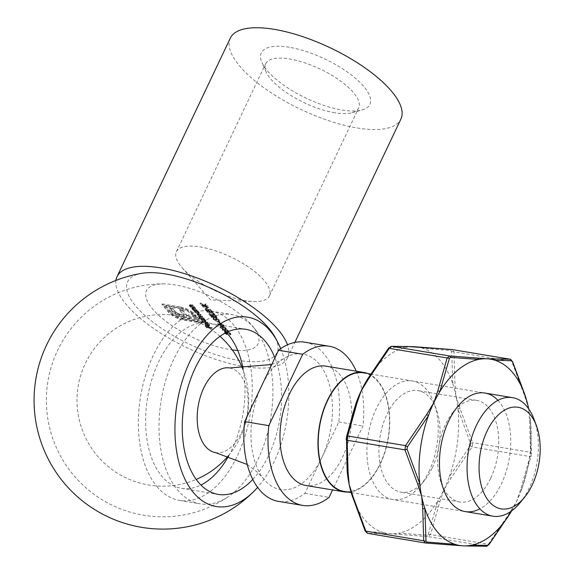 <?xml version="1.0" encoding="UTF-8"?>
<svg xmlns="http://www.w3.org/2000/svg" width="575" height="575" viewBox="0 0 575 575"><rect width="100%" height="100%" fill="white"/><g stroke="black" fill="none" stroke-linecap="round" stroke-linejoin="round"><path stroke-width="0.43" stroke-dasharray="2.88 2.16" d="M222.41 327.894L220.383 326.916L220.937 326.118L222.41 326.715L223.352 326.363L226.155 327.887L226.413 328.569L225.537 328.807L225.587 327.786L223.668 326.686L223.423 327.592L221.202 326.435L220.599 327.728L222.338 328.936L220.038 327.642L220.16 326.284L220.038 327.642L220.592 326.837L222.065 327.441L223.007 327.082L225.81 328.605L226.068 329.295L225.192 329.525L225.242 328.512L222.726 327.542L223.668 326.686L223.086 328.311L220.857 327.161L220.599 327.728L220.944 327.01L222.41 327.894L222.065 328.613M222.065 327.441L222.554 326.413L222.065 327.441M224.595 331.624L225.666 330.575L224.94 330.898L222.654 329.626L223.229 328.85L224.803 329.547L225.68 329.101L228.44 330.603L228.735 331.329L227.757 331.523L225.666 330.575L224.595 331.624L222.317 330.345L222.446 329.029L222.317 330.345L222.892 329.576L224.458 330.273L224.847 329.281L224.458 330.273L225.342 329.827L228.095 331.329L228.39 332.048L227.412 332.249L225.299 331.459L225.637 330.74M207.158 322.978L201.53 322.036L207.158 322.978L207.496 322.252L207.424 323.294M201.358 319.384L198.698 318.665L204.319 319.599L204.585 319.916L203.895 319.801L205.814 321.756L204.607 322L201.394 320.289L201.142 319.578L201.703 318.658L201.358 319.384M205.886 309.443L210.191 310.162L204.973 309.566L207.259 307.869L202.673 306.834L208.157 307.747L205.886 309.443L206.224 308.725L210.529 309.436L210.191 310.162M207.122 306.511L201.911 305.922L203.73 305.95L200.014 303.665L203.938 305.821L205.383 304.441L205.735 304.865L204.477 306.072L207.122 306.511L207.467 305.792L207.388 306.834M177.452 318.421L172.385 315.711L168.64 312.498L162.021 304.613L180.291 307.661L185.56 309.213L190.67 311.873L195.881 316.624L193.71 316.264L187.737 311.298L181.47 309.07L165.37 306.389L170.811 312.857L175.72 316.523L181.944 318.744L198.044 321.425L196.427 319.506L179.867 316.466L173.708 313.188L169.474 308.66L172.299 309.134L175.734 312.915L177.416 313.979L184.129 315.776L179.565 310.342L182.347 310.802L186.911 316.236L196.938 317.889L201.401 323.2L180.334 319.477L177.452 318.421L177.797 317.702L172.73 314.992L172.385 315.711M211.715 328.404L206.504 327.808L205.045 326.075L206.799 327.585L208.481 327.865L207.295 326.449L209.041 327.958L211.715 328.404L212.06 327.678L211.981 328.72M237.755 350.441A61.834 22.346 -154.6 0 0 252.116 325.551A61.834 22.346 -154.6 0 0 175.181 284.92A61.834 22.346 -154.6 0 0 164.364 283.877A61.834 22.346 -154.6 0 0 157.04 313.72A61.834 22.346 -154.6 0 0 232.286 349.916M194.616 311.391L193.61 310.953L197.613 311.621L197.879 311.938L197.189 311.822L199.108 313.77L197.901 314.022L194.688 312.311L194.415 311.578L194.961 310.673L194.616 311.391M196.729 310.572L192.992 310.22L192.726 309.903L193.444 310.026L191.827 308.904L191.971 307.632L191.827 308.904L193.035 308.265L195.083 308.61L192.589 308.502L192.359 309.041L195.284 310.327L196.729 310.572L197.074 309.846L197.002 310.888M197.34 310.162L193.337 309.501L193.071 309.178L193.789 309.3L192.165 308.178L193.38 307.546L195.694 308.207L192.934 307.776L192.359 309.041L192.704 308.315L194.508 309.379L194.163 310.098M194.199 307.56L190.462 307.208L190.196 306.892L190.922 307.014L189.297 305.893L189.441 304.621L189.297 305.893L190.512 305.26L192.553 305.598L190.059 305.49L189.836 306.029L192.754 307.316L194.199 307.56L194.544 306.834L194.472 307.877M194.817 307.158L190.807 306.489L190.541 306.166L191.259 306.288L189.635 305.167L190.85 304.534L193.164 305.196L190.404 304.764L189.836 306.029L190.174 305.303L191.978 306.367L191.64 307.093M224.825 333.306L225.192 332.314L226.665 332.911L227.607 332.558L230.41 334.082L230.668 334.765L229.792 335.002L230.187 333.256L228.268 332.163L228.023 333.062L225.803 331.904L225.199 333.205L225.874 332.76M224.638 333.112L224.76 331.761L224.638 333.112M226.615 332.882L227.154 331.883L227.952 331.832L227.607 332.558M227.952 331.832L230.755 333.356L231.013 334.039L230.137 334.276L227.923 332.882L227.326 333.018L228.268 332.163L227.427 333.744M203.435 318.55L199.697 318.205L199.432 317.882L200.129 317.997L198.605 316.976L198.878 316.308L197.11 315.193L197.283 313.986L197.11 315.193L198.282 314.633L200.452 314.992L197.649 315.33L202.213 317.091L199.144 317.113L203.435 318.55L203.78 317.824L203.708 318.866M204.046 318.147L200.042 317.479L199.777 317.163L200.474 317.278L198.95 316.25L198.605 316.976L199.223 315.589L197.455 314.475L198.619 313.907L200.79 314.273L200.452 314.992M200.79 314.273L197.994 314.611L197.857 314.245L197.649 315.33L197.994 314.611L202.285 316.049L201.94 316.775M202.285 316.049L199.36 316.034L199.144 317.113L199.489 316.387L203.78 317.824M207.978 325.896L208.66 325.191L207 323.847L209.401 325.967L208.15 326.197L204.959 324.537L204.873 323.624L206.022 323.567L207.978 325.896L208.998 324.473L208.847 325.73L208.998 324.473L207.352 323.373L207.007 324.099M207.352 323.373L209.458 324.516L209.738 325.249L208.495 325.479L205.304 323.811L205.217 322.898L204.693 323.804L205.217 322.898L206.368 322.848L206.022 323.567M222.683 326.6L217.458 324.264L220.462 325.572L219.887 324.602L220.232 323.876L220.103 325.191L220.836 324.408L223.452 325.802L223.661 326.413L223.79 325.076L222.683 326.6L223.028 325.874L217.709 323.732L217.364 324.458M219.089 322.625L220.239 323.998L219.679 323.905L218.529 322.532L219.089 322.625L219.434 321.907L220.584 323.272L220.239 323.998M217.832 322.065L213.347 319.671L213.073 318.255L213.605 318.744L214.051 317.867L213.914 319.772L217.544 321.741L218.831 321.461L218.471 320.447L215.589 318.751L216.588 319.937L216.028 319.844L214.763 318.334L219.053 320.57L219.312 321.935L217.832 322.065L218.177 321.339L213.684 318.945L213.347 319.671M213.684 318.945L213.418 317.529L212.944 318.457L213.418 317.529L214.051 317.867L213.914 319.772M214.259 319.053L217.882 321.015L219.176 320.742L218.809 319.722L215.934 318.025L216.933 319.211L216.373 319.118L215.107 317.616L219.398 319.844L219.837 321.008L219.492 321.727L219.657 321.209L218.177 321.339M215.136 316.042L216.818 318.054L211.334 317.141L209.652 315.129L211.629 316.911L213.318 317.192L211.902 315.51L213.878 317.285L215.992 317.637L214.568 315.948L215.136 316.042L215.474 315.323L217.163 317.328L216.818 318.054M213.181 313.72L214.597 315.409L209.113 314.496L213.763 314.992L212.613 313.627L213.181 313.72L213.519 312.994L214.942 314.683L214.597 315.409M210.996 311.118L212.678 313.123L207.201 312.211L205.512 310.205L207.489 311.988L209.178 312.268L207.762 310.579L209.738 312.362L211.852 312.714L210.428 311.025L210.996 311.118L211.334 310.399L213.023 312.405L212.678 313.123M252.763 479.449A83.684 48.401 99.4 0 0 274.915 357.887M280.701 348.673A95.96 55.502 -80.6 0 1 257.607 487.413M142.039 273.283A82.663 29.871 -154.6 0 0 189.498 344.195A82.663 29.871 -154.6 0 0 274.433 336.145M226.284 332.551A83.684 48.401 99.4 0 0 209.034 323.193A83.684 48.401 99.4 0 0 151.922 379.227A83.684 48.401 99.4 0 0 161.827 476.237A83.684 48.401 99.4 0 0 181.556 488.297A83.684 48.401 99.4 0 0 200.905 485.034M228.713 455.853A83.684 48.401 99.4 0 0 243.139 369.172M156.917 486.572A95.96 55.502 99.4 0 0 179.537 500.408A95.96 55.502 99.4 0 0 250.039 414.863A95.96 55.502 99.4 0 0 211.047 311.089A95.96 55.502 99.4 0 0 145.561 375.338A95.96 55.502 99.4 0 0 156.917 486.572M254.33 328.361A95.96 55.502 99.4 0 0 231.711 314.525A95.96 55.502 99.4 0 0 166.225 378.781A95.96 55.502 99.4 0 0 177.574 490.008A95.96 55.502 99.4 0 0 200.201 503.844A95.96 55.502 99.4 0 0 228.9 496.268A95.96 55.502 99.4 0 0 270.696 418.298A95.96 55.502 99.4 0 0 256.407 330.999A95.96 55.502 99.4 0 0 254.33 328.361M115.913 280.449A94.415 34.119 -154.6 0 0 192.524 350.268A94.415 34.119 -154.6 0 0 287.593 357.7A94.415 34.119 -154.6 0 0 287.486 344.792M230.302 38.137A94.415 34.119 -154.6 0 0 300.955 109.458A94.415 34.119 -154.6 0 0 400.876 119.133M289.232 47.258A60.08 21.713 -154.6 0 0 261.948 62.481A60.08 21.713 -154.6 0 0 306.274 98.246A60.08 21.713 -154.6 0 0 362.013 109.99A60.08 21.713 -154.6 0 0 355.846 78.61A60.08 21.713 -154.6 0 0 289.232 47.258M245.496 300.718A51.498 18.616 25.4 0 1 182.203 267.792A51.498 18.616 25.4 0 1 176.381 251.735A51.498 18.616 25.4 0 1 230.884 257.018A51.498 18.616 25.4 0 1 269.423 295.917A51.498 18.616 25.4 0 1 253.302 301.552A51.498 18.616 25.4 0 1 245.496 300.718M334.751 112.75A51.498 18.616 25.4 0 1 266.175 72.019A51.498 18.616 25.4 0 1 265.636 63.775A51.498 18.616 25.4 0 1 289.563 58.973A51.498 18.616 25.4 0 1 339.617 80.356A51.498 18.616 25.4 0 1 358.678 107.949A51.498 18.616 25.4 0 1 351.95 112.743A51.498 18.616 25.4 0 1 334.751 112.75M212.326 327.994L206.842 327.082L206.504 327.808M206.842 327.082L205.39 325.349L205.045 326.075M205.39 325.349L205.951 325.443L205.606 326.169M205.951 325.443L207.137 326.859L206.799 327.585M207.137 326.859L208.826 327.139L208.481 327.865M208.826 327.139L207.64 325.723L207.295 326.449M207.64 325.723L208.2 325.817L207.855 326.543M208.2 325.817L209.386 327.232L209.041 327.958M209.386 327.232L212.06 327.678M172.73 314.992L168.985 311.772L168.64 312.498M168.985 311.772L162.358 303.895L162.021 304.613M162.358 303.895L180.629 306.935L180.291 307.661M180.629 306.935L185.905 308.495L185.56 309.213M185.905 308.495L191.015 311.147L190.67 311.873M191.015 311.147L195.126 314.597L194.781 315.323M195.126 314.597L196.226 315.905L195.881 316.624M196.226 315.905L194.055 315.538L193.71 316.264M194.055 315.538L192.956 314.238L192.611 314.956M192.956 314.238L188.083 310.579L187.737 311.298M188.083 310.579L181.815 308.344L181.47 309.07M181.815 308.344L165.715 305.663L165.37 306.389M165.715 305.663L171.156 312.139L170.811 312.857M171.156 312.139L176.065 315.797L175.72 316.523M176.065 315.797L182.289 318.025L181.944 318.744M182.289 318.025L198.389 320.706L198.044 321.425M198.389 320.706L196.772 318.78L196.427 319.506M196.772 318.78L183.986 316.652L183.641 317.371M183.986 316.652L180.212 315.747L179.867 316.466M180.212 315.747L176.906 314.345L176.561 315.071M176.906 314.345L174.053 312.469L173.708 313.188M174.053 312.469L171.609 310.069L171.264 310.787M171.609 310.069L169.819 307.941L169.474 308.66M169.819 307.941L172.637 308.408L172.299 309.134M172.637 308.408L174.699 310.859L174.354 311.578M174.699 310.859L176.079 312.189L175.734 312.915M176.079 312.189L177.761 313.253L177.416 313.979M177.761 313.253L179.738 314.094L179.4 314.82M179.738 314.094L181.887 314.618L181.542 315.344M181.887 314.618L184.474 315.05L184.129 315.776M184.474 315.05L179.91 309.616L179.565 310.342M179.91 309.616L182.685 310.083L182.347 310.802M182.685 310.083L187.256 315.517L186.911 316.236M187.256 315.517L195.133 316.825L194.788 317.551L195.112 316.803L197.283 317.163L196.938 317.889M197.283 317.163L201.746 322.474L201.401 323.2M201.746 322.474L183.475 319.434L183.13 320.153M183.475 319.434L177.797 317.702M207.733 306.108L202.249 305.196L201.911 305.922M202.249 305.196L201.983 304.879L201.638 305.598M201.983 304.879L204.075 305.224L203.73 305.95M204.075 305.224L200.74 303.392L200.395 304.118M200.74 303.392L200.359 302.939L200.014 303.665M200.359 302.939L204.283 305.095L203.938 305.821M204.283 305.095L205.721 303.715L205.383 304.441M205.721 303.715L205.735 304.865M206.08 304.139L204.477 306.072M204.822 305.347L207.467 305.792M210.529 309.436L210.457 310.478M210.802 309.76L205.318 308.847L204.973 309.566M205.318 308.847L204.916 309.501M205.261 308.775L207.604 307.143L207.259 307.869M207.604 307.143L203.284 306.425L202.946 307.151M203.284 306.425L203.018 306.108L202.673 306.834M203.018 306.108L208.502 307.021L208.157 307.747M208.502 307.021L208.222 307.819M208.56 307.093L206.224 308.725M194.221 310.55L197.958 310.895L198.224 311.212L197.534 311.097L199.453 313.052L198.238 313.296L195.033 311.585L194.961 310.673L194.221 310.55L193.876 311.269M193.947 310.227L193.61 310.953M197.958 310.895L197.613 311.621M198.224 311.212L197.879 311.938M197.534 311.097L197.189 311.822M199.187 312.29L198.842 313.008M198.238 313.296L197.901 314.022M195.033 311.585L194.688 312.311M198.684 312.196L196.233 310.881L195.522 311.664L197.98 312.98L198.684 312.196L198.339 312.915L195.888 311.607L195.177 312.39L197.635 313.698L198.339 312.915L198.54 313.512L198.684 312.196M195.306 311.068L195.177 312.39L195.306 311.068M196.233 310.881L195.888 311.607M197.98 312.98L197.635 313.698M193.337 309.501L192.992 310.22M193.071 309.178L192.726 309.903M193.789 309.3L193.444 310.026M195.428 307.884L195.083 308.61M195.694 308.207L195.349 308.926M192.934 307.776L192.704 308.315L192.934 307.776M194.508 309.379L197.074 309.846M190.807 306.489L190.462 307.208M190.541 306.166L190.196 306.892M191.259 306.288L190.922 307.014M192.898 304.872L192.553 305.598M193.164 305.196L192.826 305.914M190.404 304.764L190.174 305.303L190.404 304.764M191.978 306.367L194.544 306.834M226.665 334.089L227.01 333.363L225.544 332.479L225.803 331.904L225.199 333.205M227.01 333.363L226.931 334.406M227.276 333.68L224.983 332.393L225.537 331.588L225.192 332.314M225.537 331.588L227.01 332.192L226.665 332.911M230.755 333.356L230.41 334.082M230.137 334.276L229.792 335.002M230.187 333.256L229.518 334.679M230.388 333.802L230.043 334.528M228.023 333.062L227.678 333.787M227.463 332.968L227.211 333.507M200.042 317.479L199.697 318.205M199.777 317.163L199.432 317.882M200.474 317.278L200.129 317.997M199.604 316.825L199.259 317.544M198.95 316.25L199.223 315.589L198.95 316.25M201.063 314.59L200.718 315.316M202.558 316.365L202.213 317.091M199.309 318.262L204.664 318.873L204.93 319.197L204.24 319.082L206.159 321.03L204.944 321.274L201.739 319.571L201.703 318.658L199.309 318.262L198.964 318.981M199.036 317.939L198.698 318.665M204.664 318.873L204.319 319.599M204.93 319.197L204.585 319.916M204.24 319.082L203.895 319.801M205.893 320.268L205.548 320.994M204.944 321.274L204.607 322M201.739 319.571L201.394 320.289M205.39 320.174L202.939 318.866L202.228 319.65L204.686 320.958L205.39 320.174L205.045 320.9L202.594 319.585L201.882 320.368L204.341 321.684L205.045 320.9L205.246 321.497L205.39 320.174M202.012 319.046L201.882 320.368L202.012 319.046M202.939 318.866L202.594 319.585M204.686 320.958L204.341 321.684M207.769 322.568L202.141 321.633L201.803 322.359M202.141 321.633L201.875 321.317L201.53 322.036M201.875 321.317L207.496 322.252M207.345 323.128L207 323.847M209.458 324.516L209.113 325.234M208.495 325.479L208.15 326.197M206.907 324.954L206.562 325.68M205.304 323.811L204.959 324.537M206.368 322.848L208.322 325.17M207.798 325.055L206.145 323.085L205.785 323.883L207.798 325.055L207.46 325.781L205.8 323.804L205.44 324.602L207.46 325.781M206.145 323.085L205.44 324.602L206.145 323.085M206.72 324.609L206.382 325.335M223.229 328.85L222.892 329.576M225.68 329.101L225.342 329.827M227.046 329.561L226.701 330.28M228.44 330.603L228.095 331.329M227.757 331.523L227.412 332.249M227.873 330.51L225.961 329.425L225.537 330.1L227.506 331.207L227.873 330.51L227.528 331.229L225.616 330.143L225.192 330.826L227.161 331.933L227.873 330.51M225.961 329.425L225.192 330.826L225.961 329.425M224.983 330.014L223.481 329.166L223.237 329.734L224.681 330.582L224.983 330.014L224.638 330.74L223.136 329.892L222.892 330.46L224.336 331.308L224.983 330.014M223.481 329.166L222.892 330.46L223.481 329.166M222.676 328.21L222.338 328.936M220.937 326.118L220.592 326.837M223.352 326.363L223.007 327.082M226.155 327.887L225.81 328.605M225.537 328.807L225.192 329.525M225.263 328.483L224.926 329.209M225.788 328.332L225.45 329.051M225.587 327.786L225.242 328.512M223.423 327.592L223.086 328.311M222.863 327.498L222.518 328.217M221.202 326.435L220.944 327.01L221.202 326.435M217.709 323.732L217.458 324.264M217.803 323.538L220.807 324.846L220.462 325.572M220.807 324.846L220.441 324.473L221.181 323.682L220.836 324.408M221.181 323.682L223.79 325.076L223.028 325.874M223.215 324.968L221.476 324.012L221.059 324.631L222.784 325.558L223.215 324.968L222.87 325.687L221.138 324.731L220.721 325.357L222.439 326.284L223.215 324.968M221.476 324.012L220.721 325.357L221.476 324.012M220.584 323.272L220.024 323.179L219.679 323.905M220.024 323.179L218.874 321.813L218.529 322.532M218.874 321.813L219.434 321.907M217.882 321.015L217.544 321.741M218.809 319.722L218.471 320.447M215.934 318.025L215.589 318.751M216.933 319.211L216.588 319.937M216.373 319.118L216.028 319.844M215.107 317.616L214.763 318.334M219.398 319.844L219.053 320.57M217.163 317.328L211.679 316.415L211.334 317.141M211.679 316.415L209.99 314.41L209.652 315.129M209.99 314.41L210.558 314.503L210.213 315.222M210.558 314.503L211.974 316.192L211.629 316.911M211.974 316.192L213.663 316.473L213.318 317.192M213.663 316.473L212.24 314.784L211.902 315.51M212.24 314.784L212.807 314.877L212.463 315.603M212.807 314.877L214.223 316.566L213.878 317.285M214.223 316.566L216.329 316.918L215.992 317.637M216.329 316.918L214.913 315.229L214.568 315.948M214.913 315.229L215.474 315.323M214.942 314.683L209.458 313.77L209.113 314.496M209.458 313.77L209.192 313.454L208.847 314.173M209.192 313.454L214.108 314.273L213.763 314.992M214.108 314.273L212.958 312.901L212.613 313.627M212.958 312.901L213.519 312.994M213.023 312.405L207.539 311.492L207.201 312.211M207.539 311.492L205.857 309.487L205.512 310.205M205.857 309.487L206.418 309.58L206.073 310.299M206.418 309.58L207.834 311.262L207.489 311.988M207.834 311.262L209.523 311.542L209.178 312.268M209.523 311.542L208.107 309.86L207.762 310.579M208.107 309.86L208.667 309.954L208.322 310.673M208.667 309.954L210.083 311.636L209.738 312.362M210.083 311.636L212.189 311.988L211.852 312.714M212.189 311.988L210.773 310.299L210.428 311.025M210.773 310.299L211.334 310.399M304.966 342.211A80.68 46.661 -80.6 0 1 338.783 421.964L321.842 457.65A68.669 39.711 99.4 0 0 327.118 377.797A68.669 39.711 99.4 0 0 283.367 358.872A68.669 39.711 99.4 0 0 261.589 385.94A68.669 39.711 99.4 0 0 263.436 478.623A68.669 39.711 99.4 0 0 321.842 457.65L304.901 493.328A80.68 46.661 -80.6 0 1 278.473 501.386M533.981 419.168A60.08 34.752 -80.6 0 1 529.086 488.29A60.08 34.752 -80.6 0 1 520.073 502.758M363.745 372.873A60.08 34.752 -80.6 0 1 380.24 463.515A60.08 34.752 -80.6 0 1 344.015 491.409M325.824 366.131A60.512 34.996 -80.6 0 1 342.441 457.412A60.512 34.996 -80.6 0 1 305.957 485.508M367.849 373.556A60.512 34.996 -80.6 0 1 380.427 463.738A60.512 34.996 -80.6 0 1 348.119 492.092M356.27 371.198A80.68 46.661 -80.6 0 1 362.962 425.989L332.594 489.943M338.783 421.964L362.962 425.989M304.901 493.328L329.072 497.353M229.691 367.964A42.917 24.818 -80.6 0 1 241.478 432.709A42.917 24.818 -80.6 0 1 215.603 452.633M425.766 543.016L367.748 533.37L390.583 533.765L428.102 536.604L430.531 534.592L439.846 501.68L444.001 489.548L451.138 477.911L472.154 446.94L472.693 442.692L460.022 408.602L455.989 396.024L454.94 383.949L453.963 351.807L452.079 349.564M509.917 359.195L511.8 361.431L524.472 395.521L528.511 408.099L529.553 420.174L530.531 452.317L529.985 456.564L520.67 489.483L516.523 501.616L509.378 513.252L488.369 544.223L485.94 546.228L463.105 545.84M400.265 534.455A2.149 1.632 93.8 0 1 399 533.133A94.415 54.603 99.4 0 0 437.812 500.997L428.296 534.153L427.067 535.174L399 533.133A94.415 54.603 99.4 0 1 390.583 533.765A94.415 54.603 99.4 0 1 382.44 532.249L366.103 531.911L365.154 530.775L352.346 496.426A94.415 54.603 99.4 0 0 382.44 532.249A2.149 1.847 -87.8 0 0 383.892 533.578M355.982 403.348A94.415 54.603 99.4 0 0 355.918 403.535A94.415 54.603 99.4 0 0 347.207 471.493L346.229 438.969M388.549 348.285L389.778 347.271L406.144 347.357A94.415 54.603 99.4 0 0 367.332 379.493L388.549 348.285M450.735 350.534L451.691 351.663L452.805 384.071A94.415 54.603 99.4 0 0 422.704 348.249L450.735 350.534A2.149 1.344 94.9 0 1 451.993 349.55M470.609 443.469L470.336 445.618L449.233 476.955A94.415 54.603 99.4 0 0 457.944 408.997L470.609 443.469A2.149 0.597 155.9 0 1 472.693 442.692L530.531 452.317A2.149 1.272 -176.7 0 1 531.458 453.445L531.458 453.445A2.149 1.272 -176.7 0 1 531.437 453.596L530.466 421.073A94.415 54.603 99.4 0 0 530.287 419.376A94.415 54.603 99.4 0 0 528.648 408.789M428.936 471.615A60.08 34.752 99.4 0 0 433.83 402.493A60.08 34.752 99.4 0 0 385.336 394.27A60.08 34.752 99.4 0 0 371.378 478.163A60.08 34.752 99.4 0 0 419.923 486.091A60.08 34.752 99.4 0 0 428.936 471.615M439.846 501.68A2.149 0.884 -158.9 0 1 437.812 500.997A94.415 54.603 99.4 0 0 444.001 489.548A94.415 54.603 99.4 0 0 449.233 476.955A2.149 0.661 29.5 0 0 451.138 477.911M351.605 494.105A94.415 54.603 99.4 0 0 352.346 496.426A2.149 0.862 164.2 0 0 352.346 496.62M412.642 346.682A94.415 54.603 99.4 0 0 406.144 347.357A2.149 1.847 92.2 0 1 407.488 346.524M423.976 347.401A2.149 1.632 93.8 0 0 422.704 348.249A94.415 54.603 99.4 0 0 415.811 346.818M460.022 408.602A2.149 0.862 164.2 0 0 457.944 408.997A94.415 54.603 99.4 0 0 455.989 396.024A94.415 54.603 99.4 0 0 452.805 384.071A2.149 1.078 172.7 0 1 454.94 383.949M511.664 510.852A94.415 54.603 99.4 0 0 516.523 501.616A94.415 54.603 99.4 0 0 521.259 490.374A94.415 54.603 99.4 0 0 521.755 489.023A94.415 54.603 99.4 0 0 530.466 421.073A2.149 1.078 172.7 0 0 530.466 420.907L531.149 455.86A2.149 1.085 -169 0 0 531.163 455.738L531.437 453.596M521.259 490.374L521.726 489.131A2.149 0.884 21.1 0 0 521.755 489.023L531.163 455.738M497.936 400.372A60.08 34.752 -80.6 0 1 501.457 483.69A60.08 34.752 -80.6 0 1 479.881 508.861M509.378 513.252A2.149 0.661 -150.5 0 0 510.205 513.281M486.256 546.25L486.263 546.25A2.149 2.02 88.9 0 1 485.94 546.228L428.102 536.604A2.149 1.344 94.9 0 1 427.067 535.174M428.296 534.153A2.149 1.085 11 0 0 430.531 534.592L488.369 544.223A2.149 0.41 -142 0 0 489.117 544.417M520.67 489.483A2.149 0.884 21.1 0 0 521.726 489.131L531.149 455.86A2.149 1.085 -169 0 1 529.985 456.564L472.154 446.94A2.149 0.41 38 0 1 470.336 445.618M529.553 420.174A2.149 1.078 172.7 0 1 530.466 420.907L530.287 419.376M451.691 351.663A2.149 1.272 -176.7 0 1 453.963 351.807L511.8 361.431A2.149 0.597 155.9 0 1 512.548 361.56M525.327 395.945A2.149 0.862 -15.8 0 0 524.472 395.521M367.748 533.37A2.149 2.02 88.9 0 1 366.103 531.911M389.778 347.271A2.149 2.02 88.9 0 1 391.395 346.315M490.784 478.055A51.498 29.785 99.4 0 0 476.646 400.365A51.498 29.785 99.4 0 0 453.323 411.872A51.498 29.785 99.4 0 0 441.399 483.525A51.498 29.785 99.4 0 0 459.734 501.968A51.498 29.785 99.4 0 0 490.784 478.055M432.077 468.287A51.498 29.785 -80.6 0 1 424.35 480.693A51.498 29.785 -80.6 0 1 401.027 492.2A51.498 29.785 -80.6 0 1 380.097 436.504A51.498 29.785 -80.6 0 1 417.939 390.598A51.498 29.785 -80.6 0 1 436.274 409.041A51.498 29.785 -80.6 0 1 432.077 468.287M193.308 312.829L192.963 313.548M180.679 318.751L180.334 319.477M193.38 307.546L193.035 308.265M193.811 307.891L193.466 308.617M195.629 309.602L195.284 310.327M190.85 304.534L190.512 305.26M191.281 304.879L190.936 305.605M193.099 306.597L192.754 307.316M198.619 313.907L198.282 314.633M198.885 314.23L198.548 314.949M200.725 315.79L200.388 316.509M200.517 316.027L200.172 316.753M202.098 317.544L201.753 318.27M221.102 325.213L220.757 325.939M181.556 488.297L218.162 494.392M209.034 323.193L245.64 329.288M179.537 500.408L200.201 503.844M211.047 311.089L231.711 314.525M256.414 330.999A116.473 116.473 0 0 0 252.116 325.551M164.342 283.877A116.473 116.473 0 0 0 99.152 497.871A116.473 116.473 0 0 0 228.9 496.268M287.593 357.7L294.86 342.398M182.203 267.792L210.529 299.891L253.302 301.552M269.423 295.917L358.678 107.949M176.381 251.735L265.636 63.775M351.95 112.743L362.013 109.99M266.175 72.019L261.948 62.481M199.108 313.77L199.453 313.052M192.194 308.624L192.532 307.898M189.664 305.613L190.009 304.894M226.687 332.731L227.032 332.005M230.668 334.765L231.013 334.039M225.019 332.745L225.364 332.019M198.432 316.473L198.778 315.754M205.814 321.756L206.159 321.03M209.401 325.967L209.738 325.249M205.232 323.991L205.57 323.272M228.39 332.048L228.735 331.329M222.697 330.007L223.042 329.281M224.789 331.178L225.134 330.452M225.012 330.302L225.35 329.576M227.765 331.804L228.11 331.078M222.087 327.261L222.432 326.535M226.068 329.295L226.413 328.569M220.419 327.268L220.764 326.55M220.541 324.868L220.886 324.142M223.035 326.147L223.38 325.428M218.831 321.461L219.176 320.742M351.16 492.595L465.232 511.585M370.516 374.002L484.962 393.048M247.221 464.492L257.075 471.895L263.436 478.623M271.759 364.521L283.367 358.872M220.002 336.325A85.833 85.833 0 0 0 77.208 406.36A85.833 85.833 0 0 0 196.183 479.435M228.39 455.745A85.833 85.833 0 0 0 242.801 369.164M476.646 400.365L417.939 390.598M459.734 501.968L401.027 492.2M441.399 483.525L443.835 490.073M453.323 411.872L457.75 406.475M436.274 409.041L433.83 402.493M424.35 480.693L419.923 486.091"/><path stroke-width="0.86" d="M232.286 349.916A61.834 22.346 -154.6 0 0 237.755 350.441M227.427 333.744L225.458 332.63L225.199 333.205L226.931 334.406L224.638 333.112M226.14 332.623L226.615 332.882M274.915 357.887A83.684 48.401 99.4 0 0 245.64 329.288A83.684 48.401 99.4 0 0 188.535 385.322A83.684 48.401 99.4 0 0 198.432 482.324A83.684 48.401 99.4 0 0 218.162 494.392A83.684 48.401 99.4 0 0 252.763 479.449M257.607 487.413A95.96 55.502 -80.6 0 1 254.438 490.813A95.96 55.502 -80.6 0 1 183.281 475.439A95.96 55.502 -80.6 0 1 195.637 350.822A95.96 55.502 -80.6 0 1 270.279 331.013A95.96 55.502 -80.6 0 1 278.81 344.439A95.96 55.502 -80.6 0 1 280.701 348.673M278.81 344.447A128.75 128.75 0 0 0 274.433 336.145A82.663 29.871 -154.6 0 0 166.038 274.045A82.663 29.871 -154.6 0 0 142.039 273.283M200.905 485.034A83.684 48.401 99.4 0 0 228.713 455.853M243.139 369.172A83.684 48.401 99.4 0 0 226.284 332.551M287.486 344.792A94.415 34.119 -154.6 0 0 160.885 267.907A94.415 34.119 -154.6 0 0 117.02 276.704A94.415 34.119 -154.6 0 0 115.913 280.449M294.86 342.398L400.876 119.133A94.415 34.119 -154.6 0 0 365.923 68.533A94.415 34.119 -154.6 0 0 274.167 29.332A94.415 34.119 -154.6 0 0 230.302 38.137L117.02 276.704M332.594 489.943L329.072 497.353A80.68 46.661 -80.6 0 1 302.644 505.403L278.473 501.386A80.68 46.661 -80.6 0 1 244.648 421.626L278.53 350.261A80.68 46.661 -80.6 0 1 304.966 342.211L329.137 346.229A80.68 46.661 -80.6 0 1 356.27 371.198M524.501 497.361L520.073 502.758A60.08 34.752 -80.6 0 1 492.861 516.185A60.08 34.752 -80.6 0 1 468.445 451.21A60.08 34.752 -80.6 0 1 512.591 397.648A60.08 34.752 -80.6 0 1 533.981 419.168L536.425 425.708A51.498 29.785 99.4 0 0 494.859 418.658A51.498 29.785 99.4 0 0 482.892 490.561A51.498 29.785 99.4 0 0 524.501 497.361A51.498 29.785 99.4 0 0 532.227 484.955A51.498 29.785 99.4 0 0 536.425 425.708M351.16 492.595L344.015 491.409A60.08 34.752 -80.6 0 1 319.599 426.434A60.08 34.752 -80.6 0 1 363.745 372.873L370.516 374.002M348.119 492.092A60.512 34.996 -80.6 0 1 343.943 491.833L305.957 485.508A60.512 34.996 -80.6 0 1 281.369 420.073A60.512 34.996 -80.6 0 1 325.824 366.131L363.817 372.449A60.512 34.996 -80.6 0 1 367.849 373.556M343.943 491.833A60.512 34.996 -80.6 0 1 319.355 426.398A60.512 34.996 -80.6 0 1 363.817 372.449M278.53 350.261L302.709 354.286A80.68 46.661 -80.6 0 1 329.137 346.229M302.644 505.403A80.68 46.661 -80.6 0 1 268.82 425.651L302.709 354.286M244.648 421.626L268.82 425.651M247.221 464.492L215.603 452.633A42.917 24.818 -80.6 0 1 198.159 406.223A42.917 24.818 -80.6 0 1 229.691 367.964L271.759 364.521M461.854 545.747L454.724 545.237M528.648 408.789A94.415 54.603 99.4 0 0 528.511 408.099A94.415 54.603 99.4 0 0 526.067 398.461A94.415 54.603 99.4 0 0 525.327 396.139A94.415 54.603 99.4 0 0 495.226 360.317A94.415 54.603 99.4 0 0 487.09 358.8A94.415 54.603 99.4 0 0 478.673 359.433A94.415 54.603 99.4 0 0 439.861 391.561A94.415 54.603 99.4 0 0 433.672 403.018A94.415 54.603 99.4 0 0 428.44 415.61L407.337 446.948L407.057 449.097L419.728 483.568A94.415 54.603 99.4 0 0 421.683 496.541A94.415 54.603 99.4 0 0 424.868 508.494L425.982 540.902L426.93 542.031L454.969 544.317A2.149 1.632 93.8 0 1 453.56 545.165A2.149 1.632 93.8 0 1 453.431 545.15L425.68 543.008A2.149 1.344 94.9 0 1 425.586 543.001L423.703 540.759L422.726 508.616L421.683 496.541L417.644 483.963L404.973 449.873L405.519 445.625L426.535 414.654L433.672 403.018L437.819 390.885L447.142 357.973L449.564 355.961L487.09 358.8L510.047 359.202L452.273 349.586L407.876 346.538L391.733 346.337L389.304 348.342L368.287 379.313L361.15 390.95L357.003 403.082L347.681 436.001L347.135 440.249L348.112 472.391L349.162 484.466L353.194 497.044L365.865 531.135L367.619 533.363L425.399 542.98M407.057 449.097A2.149 0.597 155.9 0 1 404.973 449.873L347.135 440.249A2.149 1.272 -176.7 0 1 346.207 439.12A2.149 1.272 -176.7 0 1 346.229 438.969L355.918 403.535A2.149 0.884 -158.9 0 1 355.939 403.434L346.517 436.705A2.149 1.085 -169 0 0 346.509 436.827M347.235 471.787A94.415 54.603 99.4 0 0 347.379 473.189A94.415 54.603 99.4 0 0 349.162 484.466A94.415 54.603 99.4 0 0 351.605 494.105L365.125 531.005L367.626 533.363M366.282 381.239L367.36 379.378A2.149 0.661 29.5 0 0 367.332 379.493A94.415 54.603 99.4 0 0 366.282 381.239A94.415 54.603 99.4 0 0 361.15 390.95A94.415 54.603 99.4 0 0 356.407 402.191A94.415 54.603 99.4 0 0 355.982 403.348M415.811 346.818A94.415 54.603 99.4 0 0 415.186 346.768A94.415 54.603 99.4 0 0 414.561 346.725A94.415 54.603 99.4 0 0 413.598 346.689A94.415 54.603 99.4 0 0 412.642 346.682M422.726 508.616A2.149 1.078 172.7 0 0 424.868 508.494A94.415 54.603 99.4 0 0 454.969 544.317A94.415 54.603 99.4 0 0 462.48 545.797A94.415 54.603 99.4 0 0 463.105 545.84A94.415 54.603 99.4 0 0 464.068 545.876A94.415 54.603 99.4 0 0 471.522 545.208L487.895 545.294L489.117 544.281L510.334 513.072A94.415 54.603 99.4 0 0 511.383 511.326A94.415 54.603 99.4 0 0 511.664 510.852M464.068 545.876L469.983 546.042A2.149 1.847 92.2 0 0 471.522 545.208A94.415 54.603 99.4 0 0 510.334 513.072A2.149 0.661 -150.5 0 1 510.305 513.188L489.117 544.417A2.149 0.41 -142 0 0 489.117 544.281M426.535 414.654A2.149 0.661 -150.5 0 1 428.44 415.61A94.415 54.603 99.4 0 0 419.728 483.568A2.149 0.862 164.2 0 1 417.644 483.963M477.408 358.11A2.149 1.632 -86.2 0 1 478.673 359.433L450.606 357.391L449.377 358.412L439.861 391.561A2.149 0.884 21.1 0 0 437.819 390.885M526.067 398.461L525.327 395.945A2.149 0.862 -15.8 0 1 525.327 396.139L512.519 361.79L511.563 360.654L495.226 360.317A2.149 1.847 92.2 0 0 493.774 358.987M479.881 508.861A60.08 34.752 -80.6 0 1 443.835 490.073A60.08 34.752 -80.6 0 1 457.75 406.475A60.08 34.752 -80.6 0 1 497.936 400.372M487.895 545.294A2.149 2.02 88.9 0 1 486.256 546.25L469.983 546.042A2.149 1.847 92.2 0 1 469.797 546.027M510.205 513.281A2.149 0.661 -150.5 0 0 510.305 513.188L511.383 511.326M486.256 546.25L489.117 544.417M425.982 540.902A2.149 1.272 -176.7 0 1 423.703 540.759L365.865 531.135A2.149 0.597 155.9 0 1 365.125 531.005M426.93 542.031A2.149 1.344 94.9 0 1 425.68 543.008L462.48 545.797M415.186 346.768L451.993 349.55A2.149 1.344 94.9 0 1 452.079 349.564L509.917 359.195A2.149 2.02 88.9 0 1 511.563 360.654M510.047 359.202L512.548 361.56A2.149 0.597 155.9 0 1 512.519 361.79M353.194 497.044A2.149 0.862 164.2 0 1 352.346 496.62M407.337 446.948A2.149 0.41 -142 0 0 405.519 445.625L347.681 436.001A2.149 1.085 -169 0 0 346.517 436.705L347.199 471.658A2.149 1.078 -7.3 0 0 348.112 472.391M388.549 348.285A2.149 0.41 38 0 1 388.556 348.148L367.36 379.378A2.149 0.661 29.5 0 1 368.287 379.313M391.395 346.315A2.149 2.02 88.9 0 1 391.417 346.315L388.556 348.148A2.149 0.41 38 0 1 389.304 348.342L447.142 357.973A2.149 1.085 11 0 1 449.377 358.412M407.488 346.524A2.149 1.847 92.2 0 1 407.682 346.517L391.417 346.315A2.149 2.02 88.9 0 1 391.733 346.337L449.564 355.961A2.149 1.344 94.9 0 1 450.606 357.391M413.598 346.689L407.682 346.517A2.149 1.847 92.2 0 1 407.876 346.538M357.003 403.082A2.149 0.884 -158.9 0 0 355.939 403.434L356.407 402.191M347.207 471.493A2.149 1.078 -7.3 0 0 347.199 471.658L347.379 473.189M142.083 273.276A128.75 128.75 0 0 0 106.871 516.3A128.75 128.75 0 0 0 254.438 490.813M465.232 511.585L492.861 516.185M484.962 393.048L512.591 397.648M196.183 479.435A85.833 85.833 0 0 0 228.39 455.745M242.801 369.164A85.833 85.833 0 0 0 220.002 336.325M512.548 361.56L525.327 395.945"/></g></svg>
